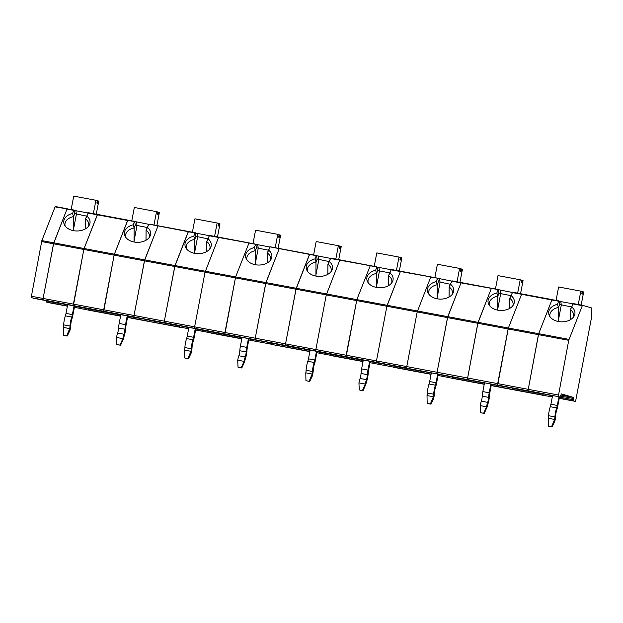 <?xml version="1.0" encoding="UTF-8"?>
<svg xmlns="http://www.w3.org/2000/svg" width="623" height="623" viewBox="0 0 623 623"><rect width="100%" height="100%" fill="white"/><g stroke="black" fill="none" stroke-linecap="round" stroke-linejoin="round"><path stroke-width="0.93" d="M552.523 395.815L543.116 393.783L543.124 395.13L545.024 395.683L491.197 385.59L545.032 395.683M451.761 281.105L430.929 276.908L430.672 277.258L417.2 311.928L406.772 366.589L497.691 383.628L497.676 385.076L499.576 385.621L31.15 297.654L41.85 240.603L53.78 242.838L43.096 298.448L73.405 304.125L83.832 249.465L73.389 305.574L75.29 306.119L73.389 305.574L73.405 304.125L103.706 309.802L114.134 255.142L103.691 311.251L103.706 309.802L134.015 315.479L134 316.928L135.9 317.481L134 316.928L134.015 315.479L144.443 260.827L157.915 226.149L144.7 259.869L175.008 265.554L164.324 321.164L194.625 326.841L194.61 328.29L196.518 328.835L194.61 328.29L194.625 326.841L205.053 272.181L218.533 237.503L205.053 272.181L194.625 326.841L224.934 332.518L224.919 333.967L235.619 276.908L224.934 332.518L255.243 338.196L255.228 339.644L257.128 340.197L255.228 339.644L255.243 338.196L265.671 283.535L279.143 248.865L265.928 282.585L296.229 288.262L285.544 343.88L315.853 349.558L315.838 350.998L317.746 351.551L315.838 350.998L315.853 349.558L326.281 294.897L339.753 260.219L326.281 294.897L315.853 349.558L346.162 355.235L346.147 356.683L356.847 299.624L346.162 355.235L376.463 360.912L376.448 362.36L378.348 362.905L376.448 362.36L376.463 360.912L386.891 306.251L400.371 271.581L387.148 305.301L447.766 316.663L437.081 372.274L437.066 373.714L438.966 374.267L437.066 373.714L437.081 372.274L447.509 317.613L460.981 282.935L447.766 316.663L478.067 322.34L491.29 288.613L477.81 323.29L467.367 379.399L478.067 322.34L508.376 328.017L521.591 294.29L508.376 328.017L538.685 333.694L527.985 390.753L560.194 396.983L497.676 385.076L508.376 328.017L508.119 328.967L538.428 334.644L527.985 390.753L560.186 396.983L561.346 393.9L573.51 397.419L573.433 400.807L559.283 398.159M512.83 305.753A11.938 8.146 0.5 0 0 513.103 304.079A11.938 8.146 0.5 0 0 509.762 298.355L512.612 292.21L521.848 293.939L521.591 294.29L558.909 300.886L551.9 299.975L538.685 333.694L551.9 299.975L572.989 303.822M558.94 396.75L557.281 405.448A4.12 0.755 -79.4 0 1 556.643 407.909A7.414 1.363 -79.4 0 0 554.929 416.912A4.12 0.755 -79.4 0 1 554.602 419.458L551.573 426.708L552.157 426.88L548.98 426.288L548.396 426.116L548.24 418.267A4.12 0.755 -79.4 0 0 548.567 415.72A7.414 1.363 -79.4 0 1 550.28 406.718A4.12 0.755 -79.4 0 0 550.911 404.257L552.578 395.55M551.573 426.708L548.396 426.116M573.433 400.807L559.252 398.346L575.325 401.36L575.839 400.052L591.78 316.102L591.749 307.988L582.458 305.301L568.729 340.322L558.286 396.43M554.314 420.977L554.898 421.14L555.194 419.629A7.414 1.363 -79.4 0 0 555.771 415.043A4.12 0.755 -79.4 0 1 556.721 410.043A7.414 1.363 -79.4 0 0 557.865 405.62L559.532 396.859M571.455 306.968L559.618 304.483L558.839 300.971M554.898 421.14L552.157 426.88M559.618 304.483L558.442 307.482A11.938 8.146 0.5 0 0 549.836 315.207A11.938 8.146 0.5 0 0 550.078 316.881M558.379 321.507L558.442 307.482A317.543 129.016 -95 0 0 557.453 304.328L558.66 301.236M578.269 304.515L580.815 291.136L558.621 286.977L556.074 300.356M580.815 291.136L582.116 291.509L581.812 293.986L582.256 294.111L582.879 291.735L582.108 291.587M570.279 319.763L570.38 309.717A317.543 19.251 114.9 0 1 571.766 307.014L572.981 303.923L582.209 305.652M573.44 317.107A11.938 8.146 0.5 0 0 573.713 315.433A11.938 8.146 0.5 0 0 570.38 309.717L572.981 303.923M557.453 304.328A13.176 8.995 0.5 0 0 549.385 315.783A13.176 8.995 0.5 0 0 561.712 321.834A13.176 8.995 0.5 0 0 574.157 316.017A13.176 8.995 0.5 0 0 571.766 307.014M582.879 291.735L583.665 291.961L581.166 305.06M573.082 303.642L582.45 305.301L573.222 303.572M568.986 339.371L538.685 333.694L538.428 334.644L568.729 340.322M33.05 298.207L529.885 391.299L408.657 368.59L406.757 368.037L406.772 366.589L406.757 368.037L285.529 345.321L285.544 343.88L285.529 345.321L287.429 345.874L164.308 322.605L164.324 321.164L164.308 322.605L166.209 323.158L43.08 299.897L43.096 298.448L43.08 299.897L44.981 300.442L31.15 297.654M491.228 385.403L512.815 389.453L512.768 388.363L543.077 394.04L543.124 395.13L512.815 389.453L512.807 388.106L491.43 384.368M545.024 395.683L552.328 396.859M512.612 292.21L552.149 299.616L551.9 299.975L512.363 292.561L511.156 295.66A317.543 19.251 114.9 0 0 509.762 298.355L509.669 308.408M449.058 297.046L449.152 287.001A317.543 19.251 114.9 0 1 450.538 284.298L451.753 281.207L498.221 289.617L499.007 293.129L497.832 296.12A11.938 8.146 0.5 0 0 489.226 303.853A11.938 8.146 0.5 0 0 489.46 305.527M484.273 384.103L482.514 383.776L484.242 384.274L482.514 383.776L482.498 382.421L482.514 383.776L452.205 378.091L452.197 376.744L452.205 378.091L454.105 378.644L438.062 375.443M491.477 384.103L489.787 392.957A4.12 0.755 100.6 0 0 489.468 395.504A7.414 1.363 100.6 0 1 487.754 404.506A4.12 0.755 100.6 0 0 487.116 406.967L484.242 413.407L481.057 412.815L483.658 413.244L486.532 406.796A7.414 1.363 100.6 0 1 487.677 402.372A4.12 0.755 100.6 0 0 488.627 397.373A7.414 1.363 100.6 0 1 489.203 392.794L490.885 383.994M484.242 413.407L483.658 413.244M511.156 295.66A13.176 8.995 0.5 0 1 513.547 304.663A13.176 8.995 0.5 0 1 501.102 310.472A13.176 8.995 0.5 0 1 488.767 304.421A13.176 8.995 0.5 0 1 496.835 292.974A317.543 129.016 -95 0 1 497.832 296.12L497.707 309.273L500.69 293.62L499.007 293.129M496.835 292.974L498.05 289.882M512.379 292.467L498.221 289.617M510.837 295.614L500.69 293.62L500.137 290.061M497.769 310.153L497.707 309.273M517.651 293.153L520.205 279.782L498.011 275.623L495.456 288.994M520.205 279.782L521.506 280.155L521.202 282.632L521.638 282.756L522.261 280.373L521.498 280.233M522.261 280.373L523.055 280.607L520.555 293.698M484.523 382.802L482.841 391.594A7.414 1.363 100.6 0 0 482.264 396.181L488.627 397.373M480.473 412.644L480.169 405.604A7.414 1.363 100.6 0 1 481.306 401.181A4.12 0.755 100.6 0 0 482.264 396.181M558.301 394.982L497.691 383.628L508.119 328.967L417.2 311.928L406.772 366.589L376.463 360.912L386.891 306.251L417.2 311.928L430.672 277.258L437.681 278.17L391.143 269.852L389.928 272.944A317.543 19.251 114.9 0 0 388.542 275.639A11.938 8.146 0.5 0 1 391.875 281.362A11.938 8.146 0.5 0 1 391.602 283.037M486.984 407.676L486.399 407.504M454.112 378.644L484.235 384.29L454.105 378.644M452.22 294.391A11.938 8.146 0.5 0 0 452.485 292.724A11.938 8.146 0.5 0 0 449.152 287.001L452.002 280.856L498.291 289.531L452.01 280.856M431.303 373.099L421.888 371.067L421.896 372.414L423.796 372.967L393.487 367.29L421.896 372.414L391.594 366.737L391.579 365.389L370.202 361.651M437.712 374.034L436.053 382.74A4.12 0.755 -79.4 0 1 435.422 385.193A7.414 1.363 -79.4 0 0 433.701 394.195A4.12 0.755 -79.4 0 1 433.382 396.742L430.353 404L430.937 404.163L427.752 403.572L427.168 403.4L427.02 395.55A4.12 0.755 -79.4 0 0 427.339 393.004A7.414 1.363 -79.4 0 1 429.052 384.002A4.12 0.755 -79.4 0 0 429.691 381.549L431.35 372.842M430.353 404L427.168 403.4M433.094 398.261L433.678 398.432L433.966 396.913A7.414 1.363 -79.4 0 0 434.543 392.326A4.12 0.755 -79.4 0 1 435.5 387.327A7.414 1.363 -79.4 0 0 436.637 382.904L438.312 374.143M450.227 284.252L438.39 281.767L437.611 278.255M433.678 398.432L430.937 404.163M438.39 281.767L437.221 284.766A11.938 8.146 0.5 0 0 428.608 292.491A11.938 8.146 0.5 0 0 428.85 294.165M437.159 298.791L437.221 284.766A317.543 129.016 -95 0 0 436.225 281.619L437.439 278.528M457.041 281.798L459.595 268.42L437.401 264.261L434.846 277.64M459.595 268.42L460.895 268.801L460.592 271.27L461.028 271.394L461.651 269.019L460.88 268.871M436.225 281.619A13.176 8.995 0.5 0 0 428.157 293.067A13.176 8.995 0.5 0 0 440.484 299.118A13.176 8.995 0.5 0 0 452.929 293.301A13.176 8.995 0.5 0 0 450.538 284.298M461.651 269.019L462.437 269.245L459.945 282.344M85.382 228.906L85.476 218.852A317.543 19.251 114.9 0 1 86.862 216.158L88.077 213.066L97.305 214.795L97.554 214.437L84.089 248.515L97.305 214.795L127.614 220.472L127.863 220.114L114.391 254.192L127.614 220.472L134.545 221.469L135.331 224.981L134.155 227.979A11.938 8.146 0.5 0 0 125.55 235.704A11.938 8.146 0.5 0 0 125.784 237.379M120.597 315.962L118.837 315.627L120.566 316.126L118.837 315.627L118.822 314.28L118.837 315.627L88.528 309.95L88.521 308.603L88.528 309.95L90.428 310.495L74.386 307.303M41.85 240.603L55.065 206.875L74.012 210.029L66.996 209.11L53.523 243.788L114.134 255.142L114.391 254.192L114.134 255.142L174.752 266.504L164.324 321.164L134.015 315.479L144.7 259.869L84.089 248.515L83.832 249.465L84.089 248.515L53.78 242.838L66.996 209.11L88.084 212.965M127.801 315.962L126.111 324.817A4.12 0.755 100.6 0 0 125.791 327.363A7.414 1.363 100.6 0 1 124.078 336.365A4.12 0.755 100.6 0 0 123.44 338.819L120.566 345.267L117.381 344.667L119.982 345.095L122.856 338.655A7.414 1.363 100.6 0 1 124 334.232A4.12 0.755 100.6 0 0 124.95 329.232A7.414 1.363 100.6 0 1 125.527 324.645L127.209 315.853M120.566 345.267L119.982 345.095M149.154 237.604A11.938 8.146 0.5 0 0 149.427 235.93A11.938 8.146 0.5 0 0 146.086 230.214A317.543 19.251 114.9 0 1 147.48 227.512A13.176 8.995 0.5 0 1 149.87 236.514A13.176 8.995 0.5 0 1 137.426 242.331A13.176 8.995 0.5 0 1 125.091 236.281A13.176 8.995 0.5 0 1 133.158 224.833A317.543 129.016 -95 0 1 134.155 227.979L134.031 241.132L137.013 225.471L135.331 224.981M133.158 224.833L134.373 221.733M148.702 224.319L134.545 221.469M147.16 227.465L137.013 225.471L136.46 221.913M134.093 242.004L134.031 241.132M145.992 240.26L146.086 230.214L148.788 224.14L209.312 235.681M153.974 225.012L156.529 211.633L134.334 207.475L131.78 220.854M156.529 211.633L157.829 212.015L157.526 214.483L157.962 214.608L158.585 212.233L157.821 212.085M158.585 212.233L159.379 212.459L156.879 225.557M120.846 314.654L119.164 323.454A7.414 1.363 100.6 0 0 118.588 328.041L124.95 329.232M116.797 344.503L116.493 337.456A7.414 1.363 100.6 0 1 117.63 333.04A4.12 0.755 100.6 0 0 118.588 328.041M188.847 327.667L179.44 325.634L179.447 326.989L151.039 321.857L149.138 321.304L149.131 319.957L127.754 316.219M147.48 227.512L148.687 224.42M123.307 339.527L122.723 339.356M148.788 224.14L188.473 231.476L174.752 266.504L295.972 289.22L285.544 343.88L255.243 338.196L265.928 282.585L235.619 276.908L249.083 242.83L235.619 276.908L205.31 271.231L175.008 265.554L188.224 231.826L195.233 232.737L148.936 224.07M90.436 310.503L120.558 316.141L90.428 310.503M88.544 226.25A11.938 8.146 0.5 0 0 88.809 224.576A11.938 8.146 0.5 0 0 85.476 218.852L88.326 212.708L134.615 221.383L88.334 212.708M67.627 304.951L58.212 302.918L58.219 304.273L46.289 302.038L46.281 300.683M48.189 302.583L67.393 306.181L46.289 302.038M55.065 206.875L67.245 208.76L55.315 206.525M127.551 317.263L149.138 321.304L149.092 320.222L179.401 325.899L179.447 326.989L181.355 327.534M181.348 327.534L127.52 317.45L188.652 328.71M195.264 328.601L193.605 337.308A4.12 0.755 -79.4 0 1 192.966 339.761A7.414 1.363 -79.4 0 0 191.253 348.763A4.12 0.755 -79.4 0 1 190.926 351.31L187.897 358.568L188.481 358.739L184.72 357.968L184.564 350.118A4.12 0.755 -79.4 0 0 184.891 347.572A7.414 1.363 -79.4 0 1 186.604 338.569A4.12 0.755 -79.4 0 0 187.235 336.116L188.901 327.41M187.897 358.568L184.72 357.968M211.649 333.212L209.756 332.666L209.71 331.576L209.756 332.666L211.649 333.212L241.786 338.857L211.656 333.212M190.638 352.828L191.222 353L191.518 351.481A7.414 1.363 -79.4 0 0 192.094 346.902A4.12 0.755 -79.4 0 1 193.044 341.895A7.414 1.363 -79.4 0 0 194.189 337.479L195.856 328.71M207.778 238.827L195.941 236.343L195.163 232.823M191.222 353L188.481 358.739M195.941 236.343L194.765 239.333A11.938 8.146 0.5 0 0 186.16 247.066A11.938 8.146 0.5 0 0 186.402 248.741M194.703 253.366L194.765 239.333A317.543 129.016 -95 0 0 193.776 236.187L194.983 233.095M214.592 236.366L217.139 222.995L194.944 218.837L192.398 232.208M217.139 222.995L218.439 223.369L218.136 225.838L218.58 225.97L219.203 223.587L218.432 223.447M206.602 251.622L206.704 241.568A317.543 19.251 114.9 0 1 208.09 238.866L209.305 235.774L255.773 244.185L256.551 247.697L255.383 250.695A11.938 8.146 0.5 0 0 246.77 258.42A11.938 8.146 0.5 0 0 247.012 260.095M209.764 248.959A11.938 8.146 0.5 0 0 210.037 247.292A11.938 8.146 0.5 0 0 206.704 241.568L209.305 235.774M193.776 236.187A13.176 8.995 0.5 0 0 185.709 247.635A13.176 8.995 0.5 0 0 198.036 253.686A13.176 8.995 0.5 0 0 210.481 247.868A13.176 8.995 0.5 0 0 208.09 238.866M219.203 223.587L219.989 223.813L217.489 236.911M209.406 235.494L269.923 247.035M240.05 336.996L240.057 338.344L241.786 338.842L240.057 338.344L240.05 336.996M249.029 338.678L247.339 347.533A4.12 0.755 100.6 0 0 247.02 350.079A7.414 1.363 100.6 0 1 245.298 359.082A4.12 0.755 100.6 0 0 244.668 361.535L241.786 367.983L238.025 367.22L241.202 367.811L244.084 361.363A7.414 1.363 100.6 0 1 245.221 356.948A4.12 0.755 100.6 0 0 246.178 351.94A7.414 1.363 100.6 0 1 246.755 347.361L248.429 338.562M241.786 367.983L241.202 367.811M270.382 260.321A11.938 8.146 0.5 0 0 270.647 258.646A11.938 8.146 0.5 0 0 267.314 252.93A317.543 19.251 114.9 0 1 268.7 250.228A13.176 8.995 0.5 0 1 271.091 259.23A13.176 8.995 0.5 0 1 258.646 265.048A13.176 8.995 0.5 0 1 246.319 258.997A13.176 8.995 0.5 0 1 254.386 247.541A317.543 129.016 -95 0 1 255.383 250.695L255.259 263.848L258.241 248.188L256.551 247.697M254.386 247.541L255.601 244.45M268.388 250.181L258.241 248.188L257.688 244.629M209.546 235.424L255.773 244.185M255.321 264.72L255.259 263.848M267.22 262.976L267.314 252.93L270.016 246.856L330.54 258.389M275.202 247.728L277.757 234.349L255.562 230.191L253.008 243.57M277.757 234.349L279.057 234.723L278.754 237.199L279.19 237.324L279.813 234.949L279.042 234.801M279.813 234.949L280.599 235.175L278.107 248.273M242.067 337.37L240.392 346.17A7.414 1.363 100.6 0 0 239.816 350.749L246.178 351.94M238.025 367.22L237.721 360.172A7.414 1.363 100.6 0 1 238.858 355.756A4.12 0.755 100.6 0 0 239.816 350.749M310.075 350.383L300.66 348.35L300.675 349.698L272.267 344.574L270.366 344.021L270.359 342.673L248.982 338.935M268.7 250.228L269.915 247.136M244.535 362.243L243.943 362.072M270.016 246.856L309.701 254.192L295.972 289.22L386.891 306.251L387.148 305.301L356.847 299.624L370.311 265.546L356.847 299.624L326.538 293.947L296.229 288.262L309.452 254.542L316.453 255.453L270.172 246.786M46.242 300.948L58.173 303.183L58.219 304.273L67.424 305.994M41.593 241.553L53.523 243.788L43.096 298.448L31.166 296.213M74.036 305.885L72.377 314.592A4.12 0.755 -79.4 0 1 71.746 317.045A7.414 1.363 -79.4 0 0 70.025 326.055A4.12 0.755 -79.4 0 1 69.706 328.601L66.677 335.852L67.261 336.023L64.076 335.423L63.491 335.26L63.344 327.402A4.12 0.755 -79.4 0 0 63.663 324.863A7.414 1.363 -79.4 0 1 65.376 315.853A4.12 0.755 -79.4 0 0 66.015 313.4L67.673 304.694M66.677 335.852L63.491 335.26M69.418 330.112L70.002 330.283L70.29 328.765A7.414 1.363 -79.4 0 0 70.866 324.186A4.12 0.755 -79.4 0 1 71.816 319.178A7.414 1.363 -79.4 0 0 72.961 314.763L74.635 306.002M86.55 216.111L74.713 213.627L73.935 210.115M70.002 330.283L67.261 336.023M74.713 213.627L73.545 216.617A11.938 8.146 0.5 0 0 64.932 224.35A11.938 8.146 0.5 0 0 65.174 226.024M73.483 230.65L73.545 216.617A317.543 129.016 -95 0 0 72.548 213.471L73.763 210.379M93.364 213.65L95.919 200.279L73.724 196.12L71.17 209.492M95.919 200.279L97.219 200.653L96.915 203.129L97.352 203.254L97.975 200.871L97.204 200.731M72.548 213.471A13.176 8.995 0.5 0 0 64.481 224.919A13.176 8.995 0.5 0 0 76.808 230.977A13.176 8.995 0.5 0 0 89.253 225.16A13.176 8.995 0.5 0 0 86.862 216.158M97.975 200.871L98.761 201.104L96.269 214.195M248.779 339.979L270.366 344.021L270.32 342.93L300.629 348.615L300.675 349.698L309.872 351.427M272.274 344.574L309.841 351.613L272.267 344.574M316.484 351.317L314.825 360.024A4.12 0.755 -79.4 0 1 314.194 362.477A7.414 1.363 -79.4 0 0 312.473 371.479A4.12 0.755 -79.4 0 1 312.154 374.026L309.125 381.284L309.709 381.455L305.94 380.684L305.792 372.834A4.12 0.755 -79.4 0 0 306.111 370.288A7.414 1.363 -79.4 0 1 307.832 361.285A4.12 0.755 -79.4 0 0 308.463 358.832L310.122 350.126M309.125 381.284L305.94 380.684M332.877 355.928L330.977 355.383L330.93 354.292L330.977 355.383L332.877 355.928L363.007 361.574L332.884 355.928M311.866 375.544L312.45 375.716L312.738 374.197A7.414 1.363 -79.4 0 0 313.314 369.61A4.12 0.755 -79.4 0 1 314.272 364.611A7.414 1.363 -79.4 0 0 315.409 360.187L317.084 351.427M328.999 261.535L317.169 259.059L316.383 255.539M312.45 375.716L309.709 381.455M317.169 259.059L315.993 262.049A11.938 8.146 0.5 0 0 307.388 269.775A11.938 8.146 0.5 0 0 307.622 271.457M315.931 276.082L315.993 262.049A317.543 129.016 -95 0 0 314.997 258.903L316.211 255.812M335.813 259.082L338.367 245.703L316.173 241.545L313.618 254.924M338.367 245.703L339.667 246.085L339.364 248.554L339.8 248.686L340.423 246.303L339.66 246.155M327.83 274.338L327.924 264.284A317.543 19.251 114.9 0 1 329.318 261.582L330.525 258.49L377.001 266.901L377.779 270.413L376.604 273.404A11.938 8.146 0.5 0 0 367.998 281.137A11.938 8.146 0.5 0 0 368.24 282.811M330.992 271.675A11.938 8.146 0.5 0 0 331.265 270.008A11.938 8.146 0.5 0 0 327.924 264.284L330.525 258.49M314.997 258.903A13.176 8.995 0.5 0 0 306.929 270.351A13.176 8.995 0.5 0 0 319.264 276.402A13.176 8.995 0.5 0 0 331.709 270.584A13.176 8.995 0.5 0 0 329.318 261.582M340.423 246.303L341.217 246.529L338.717 259.627M330.626 258.21L391.151 269.751M361.278 359.712L361.285 361.06L361.278 359.712M370.257 361.395L368.567 370.241A4.12 0.755 100.6 0 0 368.24 372.788A7.414 1.363 100.6 0 1 366.526 381.798A4.12 0.755 100.6 0 0 365.896 384.251L363.014 390.699L359.829 390.099L362.43 390.528L365.304 384.079A7.414 1.363 100.6 0 1 366.449 379.664A4.12 0.755 100.6 0 0 367.399 374.657A7.414 1.363 100.6 0 1 367.983 370.078L369.657 361.278M363.014 390.699L362.43 390.528M389.928 272.944A13.176 8.995 0.5 0 1 392.319 281.946A13.176 8.995 0.5 0 1 379.874 287.764A13.176 8.995 0.5 0 1 367.547 281.705A13.176 8.995 0.5 0 1 375.614 270.257A317.543 129.016 -95 0 1 376.604 273.404L376.479 286.557L379.469 270.904L377.779 270.413M375.614 270.257L376.822 267.166M389.616 272.897L379.469 270.904L378.909 267.345M330.774 258.14L377.001 266.901M376.541 287.437L376.479 286.557M388.441 285.692L388.542 275.639L391.143 269.852M396.43 270.444L398.977 257.065L376.783 252.907L374.236 266.286M398.977 257.065L400.278 257.439L399.974 259.916L400.418 260.04L401.041 257.657L400.27 257.517M401.041 257.657L401.827 257.891L399.327 270.982M363.295 360.086L361.613 368.886A7.414 1.363 100.6 0 0 361.036 373.465L367.399 374.657M359.245 389.928L358.941 382.888A7.414 1.363 100.6 0 1 360.086 378.473A4.12 0.755 100.6 0 0 361.036 373.465M365.756 384.959L365.171 384.788M391.244 269.564L430.921 276.9M370.007 362.695L391.594 366.737L391.548 365.646L421.849 371.324L421.896 372.414L431.1 374.143M573.386 399.725L559.485 397.116M554.929 416.912L548.567 415.72M554.602 419.458L548.24 418.267M558.317 320.635L561.307 304.974L560.747 301.415M557.281 405.448L550.911 404.257M556.643 407.909L550.28 406.718M560.864 395.052L573.51 397.419M560.607 396.08L573.557 398.51M482.841 391.594L489.203 392.794M481.306 401.181L487.677 402.372M480.169 405.604L486.532 406.796M484.468 383.059L438.257 374.4M423.796 372.967L431.069 374.33L423.804 372.967M433.701 394.195L427.339 393.004M433.382 396.742L427.02 395.55M437.097 297.919L440.079 282.258L439.526 278.699M436.053 382.74L429.691 381.549M435.422 385.193L429.052 384.002M119.164 323.454L125.527 324.645M117.63 333.04L124 334.232M116.493 337.456L122.856 338.655M120.792 314.919L74.581 306.259M241.817 338.671L195.606 330.011M242.02 337.627L195.809 328.975M191.253 348.763L184.891 347.572M190.926 351.31L184.564 350.118M194.641 252.486L197.631 236.826L197.07 233.275M193.605 337.308L187.235 336.116M192.966 339.761L186.604 338.569M240.392 346.17L246.755 347.361M238.858 355.756L245.221 356.948M237.721 360.172L244.084 361.363M70.025 326.055L63.663 324.863M69.706 328.601L63.344 327.402M73.421 229.77L76.403 214.117L75.85 210.558M72.377 314.592L66.015 313.4M71.746 317.045L65.376 315.853M363.045 361.387L316.834 352.727M363.248 360.343L317.037 351.684M312.473 371.479L306.111 370.288M312.154 374.026L305.792 372.834M315.869 275.202L318.851 259.542L318.298 255.991M314.825 360.024L308.463 358.832M314.194 362.477L307.832 361.285M361.613 368.886L367.983 370.078M360.086 378.473L366.449 379.664M358.941 382.888L365.304 384.079M391.384 269.494L430.921 276.908"/></g></svg>
